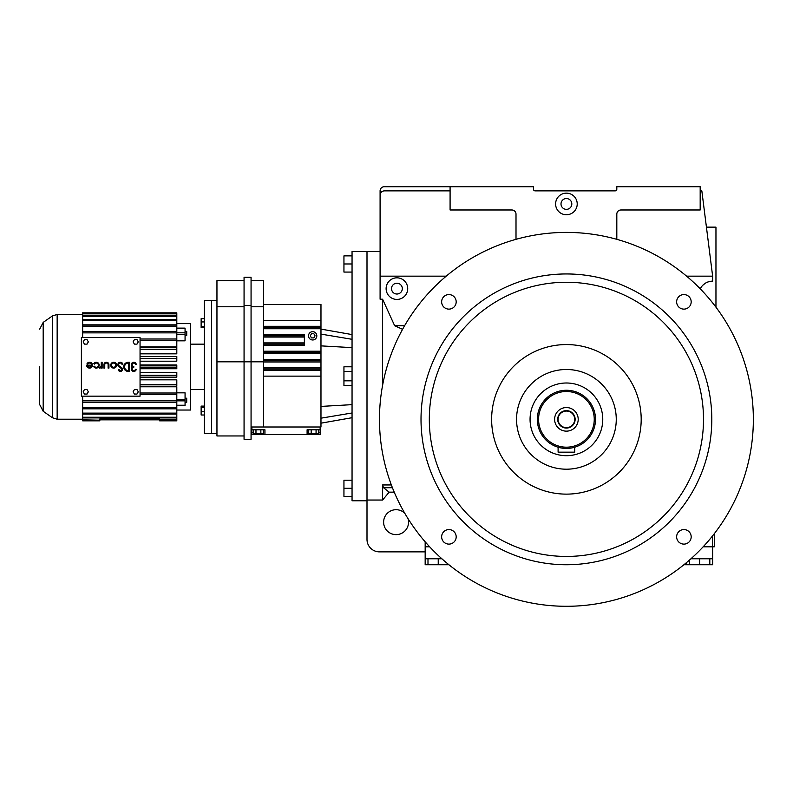 <?xml version="1.0" encoding="UTF-8"?>
<svg xmlns="http://www.w3.org/2000/svg" width="793" height="793" viewBox="0 0 793 793"><rect width="100%" height="100%" fill="white"/><g stroke="black" fill="none" stroke-linecap="round" stroke-linejoin="round"><path stroke-width="1.19" d="M616.26 419.348A49.85 49.85 0 0 1 566.41 469.198A49.85 49.85 0 0 1 516.56 419.348A49.85 49.85 0 0 1 566.41 369.498A49.85 49.85 0 0 1 616.26 419.348A49.85 49.85 0 0 1 566.41 469.198A49.85 49.85 0 0 1 516.56 419.348A49.85 49.85 0 0 1 566.41 369.498A49.85 49.85 0 0 1 616.26 419.348M425.167 541.807L425.167 564.745L427.992 564.745L427.992 558.768M712.639 535.81L712.639 564.745L709.804 564.745L709.804 558.768M616.815 239.327L616.815 214.13A4.153 4.153 0 0 1 620.969 209.976L700.179 209.976L700.179 186.712L616.815 186.712L616.815 189.2A1.665 1.665 0 0 1 615.15 190.865L535.116 190.865A1.665 1.665 0 0 1 533.451 189.2L533.451 186.712L384.248 186.712A4.153 4.153 0 0 0 380.095 190.865L380.095 299.199L382.583 299.199L382.583 385.358M702.717 285.351L704.838 283.567M705.988 282.853L708.555 281.773M367 500.77L352.052 500.77L352.052 251.52L367 251.52L367 539.399A12.46 12.46 0 0 0 379.47 551.869L425.167 551.869M441.87 558.768L425.167 558.768M394.23 492.156L389.155 492.156L383.495 487.725L382.583 484.959L382.583 500.046L389.155 492.156M683.913 564.745L689.335 564.745L689.335 560.185M686.5 562.614L686.5 564.745M712.639 558.768L690.951 558.768M425.167 546.803L429.647 546.803M703.163 546.803L714.305 546.803L714.305 533.699M427.992 564.745L448.907 564.745M380.095 251.52L367 251.52L367 500.046L382.583 500.046M404.717 513.18A12.46 12.46 0 0 0 383.624 522.161A12.46 12.46 0 0 0 396.084 534.631A12.46 12.46 0 0 0 408.058 518.711M700.179 190.865L701.835 190.865L712.639 276.162L712.639 281.148A13.818 13.818 0 0 0 700.249 288.84M382.583 299.199L394.656 325.735L404.589 325.735M686.599 276.162L712.639 276.162M450.087 186.712L450.087 209.976L511.852 209.976A4.153 4.153 0 0 1 516.005 214.13L516.005 239.327M380.095 276.162L446.221 276.162M706.434 227.145L715.96 227.145L715.96 307.188M450.087 190.865L384.248 190.865C381.74 191.133 380.353 192.511 380.095 195.019M402.576 329.303L394.656 325.735M438.232 564.745L438.232 558.768M689.335 564.745L699.575 564.745L699.575 558.768M699.575 564.745L709.804 564.745M555.606 203.95A10.805 10.805 0 0 0 566.41 214.754A10.805 10.805 0 0 0 577.215 203.95A10.805 10.805 0 0 0 566.41 193.145A10.805 10.805 0 0 0 555.606 203.95M407.721 288.632A10.805 10.805 0 0 0 396.916 277.828A10.805 10.805 0 0 0 386.112 288.632A10.805 10.805 0 0 0 396.916 299.427A10.805 10.805 0 0 0 407.721 288.632M571.812 203.95A5.402 5.402 0 0 0 566.41 198.547A5.402 5.402 0 0 0 561.008 203.95A5.402 5.402 0 0 0 566.41 209.352A5.402 5.402 0 0 0 571.812 203.95M402.319 288.632A5.402 5.402 0 0 0 396.916 283.23A5.402 5.402 0 0 0 391.514 288.632A5.402 5.402 0 0 0 396.916 294.025A5.402 5.402 0 0 0 402.319 288.632M91.482 365.999L87.636 365.999A2.092 2.092 0 0 0 91.482 365.999M86.625 365.167A2.934 2.934 0 0 0 89.559 368.101A2.934 2.934 0 0 0 90.323 362.332A2.934 2.934 0 0 0 87.022 363.7L87.745 364.116A2.092 2.092 0 0 1 91.651 365.167L86.625 365.167M140.054 337.511L81.401 337.511L81.401 396.163L140.054 396.163L140.054 337.511M87.061 394.052L88.35 391.811L87.061 389.561L84.464 389.561L83.166 391.811L84.464 394.052L87.061 394.052M84.464 344.112L87.061 344.112L88.35 341.872L87.061 339.622L84.464 339.622L83.166 341.872L84.464 344.112M99.621 367.258L99.621 368.101A1.745 1.745 0 0 0 101.296 366.842L101.296 368.101L102.128 368.101L102.128 362.232L101.296 362.232L101.197 365.89A1.586 1.586 0 0 1 99.621 367.258M93.723 363.7L94.446 364.116A2.092 2.092 0 0 1 98.362 365.167A2.092 2.092 0 0 1 94.446 366.207L93.723 366.634A2.934 2.934 0 0 0 99.194 365.167A2.934 2.934 0 0 0 93.723 363.7M108.948 368.101L108.948 364.74A2.518 2.518 0 0 0 106.431 362.232A2.518 2.518 0 0 0 103.913 364.74L103.913 368.101L104.755 368.101L104.755 364.74A1.675 1.675 0 0 1 106.431 363.065A1.675 1.675 0 0 1 108.106 364.74L108.106 368.101L108.948 368.101M133.779 367.258L133.779 366.416A1.675 1.675 0 0 1 133.502 363.095A1.675 1.675 0 0 1 135.405 364.324L136.247 364.324A2.498 2.498 0 0 0 132.411 362.659A2.498 2.498 0 0 0 132.421 366.842A2.498 2.498 0 0 0 132.411 371.025A2.498 2.498 0 0 0 136.247 369.35L135.405 369.35A1.675 1.675 0 0 1 133.502 370.589A1.675 1.675 0 0 1 132.114 368.795A1.675 1.675 0 0 1 133.779 367.258M133.105 341.872L134.404 344.112L137.001 344.112L138.289 341.872L137.001 339.622L134.404 339.622L133.105 341.872M129.537 362.232L128.337 362.232A4.609 4.609 0 0 0 123.718 366.842A4.609 4.609 0 0 0 128.337 371.451L129.537 371.451L129.537 362.232M119.406 366.118A1.675 1.675 0 0 1 119.515 363.293A1.675 1.675 0 0 1 122.033 364.572L122.875 364.483A2.518 2.518 0 0 0 119.099 362.579A2.518 2.518 0 0 0 118.92 366.802L121.091 368.329A1.259 1.259 0 0 1 120.437 370.609A1.259 1.259 0 0 1 119.119 369.488L118.286 369.568A2.092 2.092 0 0 0 120.477 371.451A2.092 2.092 0 0 0 121.577 367.635L119.406 366.118M116.601 365.167A2.934 2.934 0 0 0 113.667 362.232A2.934 2.934 0 0 0 110.733 365.167A2.934 2.934 0 0 0 113.667 368.101A2.934 2.934 0 0 0 116.601 365.167M134.404 389.561L133.105 391.811L134.404 394.052L137.001 394.052L138.289 391.811L137.001 389.561L134.404 389.561M128.704 370.609L128.337 363.065A3.777 3.777 0 0 0 124.56 366.842A3.777 3.777 0 0 0 128.337 370.609L128.704 370.609M115.758 365.167A2.092 2.092 0 0 0 113.667 363.065A2.092 2.092 0 0 0 111.565 365.167A2.092 2.092 0 0 0 113.667 367.258A2.092 2.092 0 0 0 115.758 365.167M140.054 340.673L176.809 340.673L176.809 332.862L82.65 332.862L82.65 337.511M140.054 358.406L176.809 358.406L176.809 356.523L140.054 356.523M140.054 394.666L176.809 394.666L176.809 393.011L140.054 393.011M140.054 364.958L176.809 364.958L176.809 365.88L140.054 365.88M140.054 372.482L176.809 372.482L176.809 375.277L140.054 375.277M176.809 339.007L140.054 339.007M140.054 379.827L176.809 379.827L176.809 384.407L140.054 384.407M140.054 349.267L176.809 349.267L176.809 347.473L140.054 347.473M140.054 361.202L176.809 361.202L176.809 358.406M140.054 367.793L176.809 367.793L176.809 365.88M140.054 368.725L176.809 368.725L176.809 367.793M140.054 386.201L176.809 386.201L176.809 384.407M176.809 323.633L190.568 323.633L190.568 410.04L176.809 410.04M140.054 386.786L176.809 386.786L176.809 393.011M176.809 405.56L185.066 405.56L185.066 392.842L176.809 392.842M185.066 328.302L185.066 340.841L176.809 340.841M140.054 346.888L176.809 346.888L176.809 340.673M140.054 353.847L176.809 353.847L176.809 349.267M176.809 394.666L176.809 400.812L82.65 400.812L82.65 396.163M140.054 377.161L176.809 377.161L176.809 375.277M176.809 400.812L176.809 407.592L82.65 407.592L82.65 408.821L176.809 408.821L176.809 417.257L82.65 417.257L82.65 420.181L99.819 420.181L82.65 419.854M176.809 413.123L82.65 413.123L82.65 417.257M82.65 408.821L82.65 413.123M82.65 400.812L82.65 407.592M82.65 313.493L82.65 312.839L176.809 312.839L176.809 313.493L82.65 313.493L82.65 332.862M82.65 313.83L176.809 313.83L176.809 332.862M176.809 331.395L82.65 331.395M82.65 420.835L99.819 420.845L82.65 420.835L82.65 420.181M99.819 420.835L99.819 420.181M159.641 419.844L159.641 420.845L176.809 420.845L176.809 419.854L159.641 419.854L159.641 419.011L99.819 419.011L99.819 419.844L159.641 419.844M176.809 419.854L176.809 417.911L82.65 417.911M176.809 420.835L159.641 420.835M82.65 414.075L176.809 414.075M176.809 417.257L176.809 417.911M159.641 420.181L176.809 420.181M82.65 316.427L176.809 316.427M176.809 324.862L82.65 324.862M82.65 320.55L176.809 320.55M176.809 319.599L82.65 319.599M176.809 315.773L82.65 315.773M82.65 402.279L176.809 402.279M82.65 312.829L176.809 312.829M176.809 407.592L176.809 408.821M185.066 402.279L186.722 402.279L186.722 398.225L185.066 398.225M185.066 335.449L186.722 335.449L186.722 331.395L185.066 331.395M82.65 326.092L176.809 326.092M216.955 300.369L211.632 300.369L211.632 366.842L211.632 300.369L204.326 300.369L204.326 433.305L216.955 433.305M39.65 366.842L39.65 404.48L39.65 366.842M204.326 318.677L201.135 318.677L201.135 326.389L204.326 326.389M201.135 326.389L201.135 327.578L204.326 327.578M201.135 321.938L204.326 321.938M204.326 406.105L201.135 406.105L201.135 414.997L204.326 414.997M201.135 407.295L204.326 407.295M201.135 411.745L204.326 411.745M211.632 366.842L211.632 433.305L211.632 366.842M352.052 385.497L343.944 385.497L343.944 371.471L352.052 371.471M343.944 380.818L352.052 380.818M352.052 272.078L343.944 272.078L343.944 255.881L352.052 255.881M343.944 263.98L352.052 263.98M343.944 371.471L343.944 366.792L352.052 366.792M352.052 480.211L343.944 480.211L343.944 496.408L352.052 496.408M343.944 488.31L352.052 488.31M251.887 429.796L251.887 434.475L264.941 434.475L264.941 429.796L251.887 429.796L251.887 426.991L320.977 426.991L320.977 304.482L263.643 304.482M263.643 352.439L320.977 352.439L263.643 352.439M263.643 369.052L320.977 369.052L263.643 369.052M263.643 360.746L320.977 360.746M263.643 327.519L320.977 327.519M263.643 320.431L320.977 320.431M263.643 337.045L304.363 337.045L304.363 335.826L263.643 335.826L304.363 335.826L263.643 335.826L304.363 335.826L304.363 334.606L263.643 334.606M251.064 426.991L263.643 426.991L263.643 361.816L251.064 361.816L251.064 439.292L244.066 439.292L244.066 361.816L251.064 361.816L251.064 277.272L244.066 277.272L244.066 305.394L251.064 305.394M251.064 280.593L263.643 280.593L263.643 361.816M264.941 434.475L320.144 434.475L320.144 429.796L307.099 429.796L307.099 434.475M320.144 426.991L320.144 429.796M316.823 335.826A4.153 4.153 0 0 0 312.67 331.672A4.153 4.153 0 0 0 308.517 335.826A4.153 4.153 0 0 0 312.67 339.979A4.153 4.153 0 0 0 316.823 335.826M263.643 345.351L304.363 345.351L304.363 337.045M263.643 306.772L251.064 306.772M263.643 344.132L304.363 344.132M251.887 432.601L253.522 432.601M318.518 432.601L320.144 432.601M244.066 305.394L244.066 361.816L216.955 361.816L216.955 435.962L244.066 435.962M315.069 335.826L313.869 333.744L311.471 333.744L310.271 335.826L311.471 337.897L313.869 337.897L315.069 335.826M258.419 433.533L258.419 434.475M313.622 433.533L313.622 434.475M263.306 429.796L263.306 433.533L253.522 433.533L253.522 429.796M255.97 433.533L255.97 429.796M260.857 433.533L260.857 429.796M318.518 429.796L318.518 433.533L311.173 433.533L311.173 429.796M316.07 433.533L316.07 429.796M311.173 433.533L308.725 433.533L308.725 429.796M244.066 280.593L216.955 280.593L216.955 361.816M244.066 306.772L216.955 306.772M530.061 419.348A36.349 36.349 0 0 1 566.41 382.999A36.349 36.349 0 0 1 602.759 419.348A36.349 36.349 0 0 1 566.41 455.697A36.349 36.349 0 0 1 530.061 419.348M558.738 447.401L560.264 447.777M561.781 448.055L563.982 448.323M574.082 447.401L574.717 447.212L574.082 447.401M573.309 447.599L572.288 447.827M595.493 419.348A29.083 29.083 0 0 1 566.41 448.432A29.083 29.083 0 0 1 537.327 419.348A29.083 29.083 0 0 1 566.41 390.265A29.083 29.083 0 0 1 595.493 419.348M594.244 419.348A27.834 27.834 0 0 1 566.41 447.183A27.834 27.834 0 0 1 538.576 419.348A27.834 27.834 0 0 1 566.41 391.514A27.834 27.834 0 0 1 594.244 419.348M558.103 447.212L558.103 452.169L574.717 452.169L574.717 447.212M554.614 419.348A11.796 11.796 0 0 1 566.41 407.552A11.796 11.796 0 0 1 578.206 419.348A11.796 11.796 0 0 1 566.41 431.144A11.796 11.796 0 0 1 554.614 419.348M557.687 419.348A8.723 8.723 0 0 1 566.41 410.625A8.723 8.723 0 0 1 575.133 419.348A8.723 8.723 0 0 1 566.41 428.071A8.723 8.723 0 0 1 557.687 419.348M574.717 419.348A8.307 8.307 0 0 1 566.41 427.655A8.307 8.307 0 0 1 558.103 419.348A8.307 8.307 0 0 1 566.41 411.042A8.307 8.307 0 0 1 574.717 419.348M683.913 294.58A7.266 7.266 0 0 0 676.637 301.846A7.266 7.266 0 0 0 683.913 309.121A7.266 7.266 0 0 0 691.179 301.846A7.266 7.266 0 0 0 683.913 294.58M441.642 301.846A7.266 7.266 0 0 0 448.907 309.121A7.266 7.266 0 0 0 456.183 301.846A7.266 7.266 0 0 0 448.907 294.58A7.266 7.266 0 0 0 441.642 301.846M676.637 536.851A7.266 7.266 0 0 0 683.913 544.117A7.266 7.266 0 0 0 691.179 536.851A7.266 7.266 0 0 0 683.913 529.575A7.266 7.266 0 0 0 676.637 536.851M448.907 544.117A7.266 7.266 0 0 0 456.183 536.851A7.266 7.266 0 0 0 448.907 529.575A7.266 7.266 0 0 0 441.642 536.851A7.266 7.266 0 0 0 448.907 544.117M566.41 232.408A186.94 186.94 0 0 1 753.35 419.348A186.94 186.94 0 0 1 566.41 606.288A186.94 186.94 0 0 1 379.47 419.348A186.94 186.94 0 0 1 566.41 232.408M566.41 273.952A145.397 145.397 0 0 1 711.807 419.348A145.397 145.397 0 0 1 566.41 564.745A145.397 145.397 0 0 1 421.014 419.348A145.397 145.397 0 0 1 566.41 273.952M566.41 282.258A137.09 137.09 0 0 1 703.5 419.348A137.09 137.09 0 0 1 566.41 556.438A137.09 137.09 0 0 1 429.32 419.348A137.09 137.09 0 0 1 566.41 282.258M566.41 344.568A74.78 74.78 0 0 1 641.19 419.348A74.78 74.78 0 0 1 566.41 494.128A74.78 74.78 0 0 1 491.63 419.348A74.78 74.78 0 0 1 566.41 344.568M392.426 487.725L383.495 487.725M382.583 484.959L391.355 484.959M52.388 315.961L52.388 417.723L43.189 411.28L43.189 322.394L52.388 315.961L57.155 314.454L57.155 419.219L82.65 419.219M185.066 399.375L176.809 399.375M185.066 334.299L176.809 334.299M185.066 332.822L176.809 332.822M185.066 405.243L176.809 405.243M185.066 400.861L176.809 400.861M185.066 328.431L176.809 328.431M352.052 412.984L320.977 418.179M352.052 404.648L320.977 406.412M352.052 347.631L320.977 345.877M352.052 339.305L320.977 334.111M263.643 328.738L320.977 328.738M263.643 359.526L320.977 359.526M263.643 370.281L320.977 370.281M263.643 326.29L320.977 326.29M263.643 367.833L320.977 367.833M263.643 353.658L320.977 353.658M263.643 361.975L320.977 361.975M263.643 351.22L320.977 351.22M263.643 376.14L320.977 376.14M263.643 342.913L304.363 342.913M57.155 314.454L82.65 314.454M52.388 417.723L57.155 419.219M190.568 344.152L204.326 344.152M190.568 389.522L204.326 389.522M185.066 328.124L176.809 328.124M43.189 411.28L39.65 404.48M43.189 322.394L39.65 329.204M352.052 417.703L320.977 423.175M352.052 334.587L320.977 329.105M307.099 429.796L307.099 432.601"/></g></svg>
